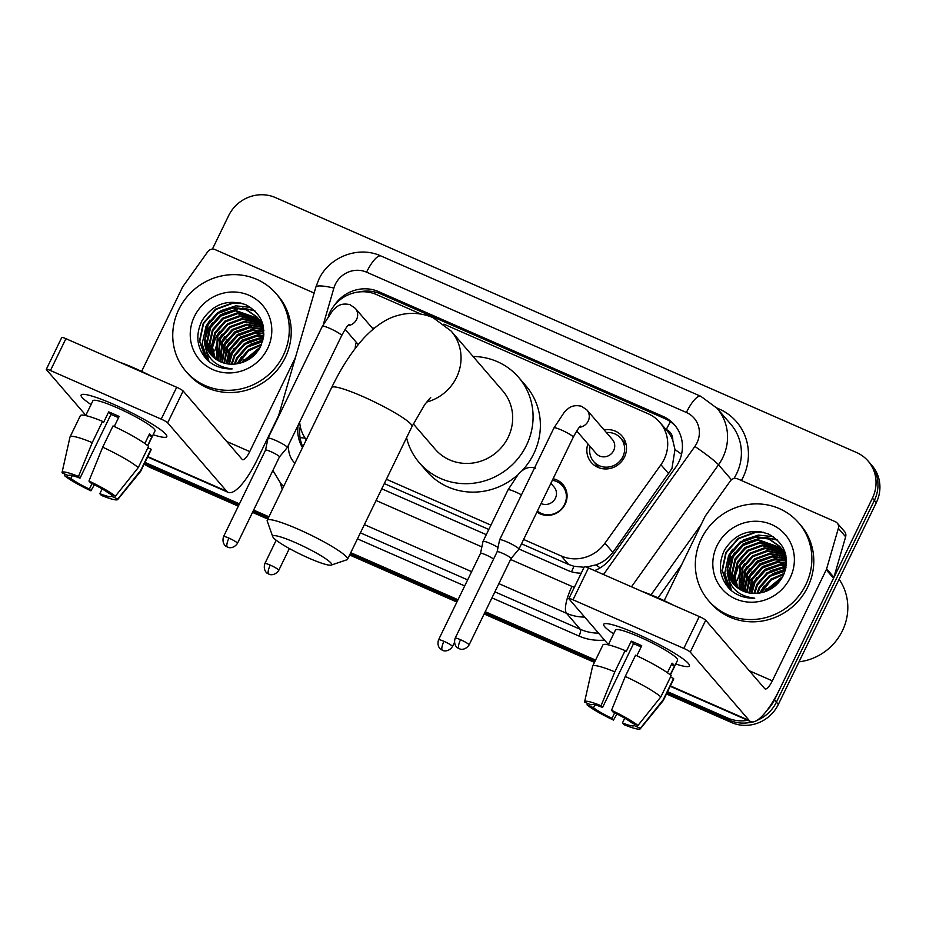 <?xml version="1.0" encoding="UTF-8"?>
<svg xmlns="http://www.w3.org/2000/svg" width="926" height="926" viewBox="0 0 926 926"><rect width="100%" height="100%" fill="white"/><g stroke="black" fill="none" stroke-linecap="round" stroke-linejoin="round"><path stroke-width="1.39" d="M553.088 478.754A19.052 18.092 139.2 0 1 562.858 484.448A19.052 18.092 139.2 0 1 565.149 504.23A19.052 18.092 139.2 0 1 536.941 512.02M355.225 348.407A20.268 19.249 139.2 0 1 356.279 342.296M604.111 429.907A20.268 19.249 139.2 0 1 622.017 436.03A20.268 19.249 139.2 0 1 624.46 457.074A20.268 19.249 139.2 0 1 591.332 462.514A20.268 19.249 139.2 0 1 587.883 443.901M586.355 567.082L595.927 564.872C602.872 562.418 608.509 558.251 612.85 552.359L671.952 468.498L674.973 449.561L672.762 440.244A11.899 11.309 -40.8 0 0 666.292 429.537A35.709 10.163 -66.3 0 1 670.447 421.724M523.618 539.464L561.283 555.994A35.709 33.926 -40.8 0 0 604.944 543.215L660.944 464.725A35.709 33.926 -40.8 0 0 664.104 459.4A35.709 33.926 -40.8 0 0 659.798 422.314A35.709 33.926 -40.8 0 0 648.223 413.783L443.901 324.146M659.798 422.314L667.079 430.752A35.709 33.926 139.2 0 1 672.762 440.244M521.512 543.805L568.587 564.455L573.97 566.284L584.098 567.256M384.29 483.603L488.824 529.464M386.397 479.263L490.93 525.123M299.665 422.094A35.709 33.926 -40.8 0 0 306.321 439.757M420.902 314.053L376.523 294.584A35.709 33.926 -40.8 0 0 328.279 316.021M372.507 328.29A20.268 19.249 139.2 0 1 374.44 328.047M239.452 503.848L146.528 463.081L148.473 465.327A35.709 33.926 139.2 0 1 144.583 463.301A35.709 33.926 139.2 0 0 148.473 465.327L238.896 504.994L148.473 465.327L150.406 467.584A35.709 33.926 139.2 0 1 144.224 464.019M747.676 720.289A35.709 33.926 139.2 0 1 727.628 718.009L729.572 720.266L667.033 692.822L729.572 720.266A35.709 33.926 139.2 0 0 752.201 721.967A35.709 33.926 139.2 0 1 729.572 720.266L731.517 722.523L666.465 693.979M595.024 661.233L484.68 612.827L595.024 661.233M457.444 600.881L350.19 553.829L457.444 600.881M268.366 517.923L253.076 511.221L268.366 517.923M212.39 249.106L228.618 215.689A35.709 33.926 139.2 0 1 275.439 197.585L856.55 452.525A35.709 33.926 139.2 0 1 868.113 461.055A35.709 33.926 139.2 0 1 872.431 498.142L774.46 699.906L776.405 702.163A35.709 33.926 139.2 0 1 757.04 720.359A35.709 33.926 139.2 0 0 776.405 702.163L874.375 500.387L776.405 702.163L778.338 704.42A35.709 33.926 139.2 0 1 731.517 722.523M868.113 461.055L870.058 463.301A35.709 33.926 139.2 0 1 874.375 500.387A35.709 33.926 139.2 0 0 870.058 463.301L872.003 465.558A35.709 33.926 139.2 0 1 876.32 502.644L778.338 704.42M594.469 662.391L484.124 613.984M456.888 602.039L349.634 554.975M267.799 519.081L252.52 512.379M238.329 506.152L150.406 467.584M594.608 570.624A35.709 33.926 -40.8 0 0 611.276 557.568L675.667 467.294A35.709 33.926 -40.8 0 0 678.827 461.981A35.709 33.926 -40.8 0 0 674.51 424.895A35.709 33.926 -40.8 0 0 662.947 416.364L378.676 291.644A35.709 33.926 -40.8 0 0 334.263 305.511M359.033 291.945A35.709 33.926 139.2 0 1 380.621 293.901L664.891 418.61A35.709 33.926 139.2 0 1 675.459 426.041M774.46 699.906A35.709 33.926 139.2 0 1 767.341 709.906M146.528 463.081A35.709 33.926 139.2 0 1 145.023 462.375M727.628 718.009L667.588 691.676M595.58 660.088L485.247 611.681M458.011 599.724L350.746 552.672M268.922 516.777L253.631 510.064M518.977 549.014L567.615 570.347A35.709 33.926 -40.8 0 0 581.215 573.182M381.755 488.812L486.289 534.661M298.137 425.219A35.709 33.926 -40.8 0 0 302.501 447.617M302.86 446.899A35.709 33.926 139.2 0 1 300.255 426.423M636.822 633.835A47.62 6.146 25.9 0 1 688.875 664.116A47.62 6.146 25.9 0 1 675.737 663.988A47.62 6.146 25.9 0 0 689.372 665.898A47.62 6.146 25.9 0 0 636.822 633.835A47.62 6.146 25.9 0 0 605.407 623.592A47.62 6.146 25.9 0 0 613.625 633.824A47.62 6.146 25.9 0 1 603.694 624.298A47.62 6.146 25.9 0 1 636.822 633.835M664.208 600.65L705.01 516.615A5.95 5.66 -40.8 0 1 705.531 515.724L730.336 480.964A5.95 5.66 -40.8 0 1 737.617 478.835L835.345 521.708A5.95 5.66 -40.8 0 1 837.266 523.121L844.558 531.57A5.95 5.66 139.2 0 1 845.646 536.791L833.898 577.292A5.95 5.66 139.2 0 1 833.527 578.252L779.611 689.291A47.62 13.543 -66.3 0 1 750.766 721.643A47.62 13.543 -66.3 0 1 749.273 720.509L690.252 652.101A5.95 0.764 -154.1 0 0 683.805 648.397L699.28 616.542A5.95 0.764 25.9 0 1 705.716 620.235L764.737 688.655A11.899 3.391 113.7 0 0 765.119 688.932A11.899 3.391 113.7 0 0 772.33 680.841L826.247 569.803A5.95 5.66 -40.8 0 0 826.617 568.842L838.354 528.352A5.95 5.66 -40.8 0 0 837.266 523.121M573.02 599.793A5.95 0.764 -154.1 0 0 568.877 598.601L584.352 566.747A5.95 0.764 25.9 0 1 588.485 567.939L573.02 599.793L683.805 648.397M568.877 598.601A5.95 0.764 -154.1 0 0 569.004 598.914L608.405 644.577M588.485 567.939L699.28 616.542M611.53 710.3L613.024 712.025A23.81 3.067 25.9 0 1 631.52 722.662L637.956 725.475A30.952 3.993 25.9 0 0 611.53 710.3L625.27 676.443L635.583 655.203A39.286 5.07 25.9 0 1 671.165 675.633L660.851 696.873L637.956 725.475M634.657 724.028L633.951 725.475A23.81 3.067 25.9 0 1 633.916 725.59A23.81 3.067 25.9 0 1 622.434 722.928L624.726 718.206M641.116 646.973A23.81 3.067 -154.1 0 0 638.581 645.839A23.81 3.067 -154.1 0 0 633.511 643.72L602.571 707.441A23.81 3.067 25.9 0 0 591.077 704.79A23.81 3.067 25.9 0 0 591.043 704.906L584.619 702.082A30.952 3.993 25.9 0 1 584.619 701.781A30.952 3.993 25.9 0 1 601.078 705.716L602.571 707.441M584.619 701.781L592.582 666.315A39.286 5.07 25.9 0 1 592.628 666.164L602.942 644.924A39.286 5.07 25.9 0 1 625.131 650.608L626.115 651.754L631.277 641.139A34.528 4.456 25.9 0 1 636.393 643.304A34.528 4.456 25.9 0 1 641.73 645.723L636.845 655.782M608.278 644.832L615.477 630.016A34.528 4.456 25.9 0 1 639.484 636.938A34.528 4.456 25.9 0 1 677.589 660.18L670.401 674.996M641.845 591.344A40.478 5.22 25.9 0 1 656.835 597.293A40.478 5.22 25.9 0 1 673.572 605.257M633.951 725.475L640.375 728.299L663.271 699.697L673.584 678.457L670.459 677.08M673.584 678.457A39.286 5.07 25.9 0 1 673.619 679.244L663.305 700.484A39.286 5.07 25.9 0 1 663.224 700.623L640.283 728.808A30.952 3.993 25.9 0 1 623.927 724.664L622.434 722.928M663.271 699.697A39.286 5.07 25.9 0 1 663.305 700.484M592.628 666.164A39.286 5.07 25.9 0 1 614.818 671.848L601.078 705.716M625.131 650.608L614.818 671.848M614.656 712.823L611.982 718.345L613.475 720.081L616.982 713.981M613.475 720.081A30.952 3.993 25.9 0 1 587.049 704.894L593.473 707.719L594.862 704.86M587.408 703.309L587.049 704.894M611.982 718.345A23.81 3.067 25.9 0 1 593.473 707.719M670.204 674.834L674.51 665.979A34.528 4.456 25.9 0 0 672.079 663.155L667.426 672.751M625.27 676.443A39.286 5.07 25.9 0 1 660.851 696.873M631.277 641.139L633.511 643.72M671.385 664.602L674.51 665.979M839.106 579.271A53.569 50.895 139.2 0 1 842.405 630.791A53.569 50.895 139.2 0 1 799.022 661.835M701.341 538.805A59.519 56.544 139.2 0 1 798.663 522.843A59.519 56.544 139.2 0 1 805.851 584.653A59.519 56.544 139.2 0 1 708.529 600.615A59.519 56.544 139.2 0 1 701.341 538.805M798.663 522.843L800.608 525.1A59.519 56.544 139.2 0 1 807.796 586.91A59.519 56.544 139.2 0 1 710.473 602.872L708.529 600.615M730.024 589.48C736.969 595.626 745.198 598.52 754.725 598.161C737.466 596.217 728.276 586.806 727.153 569.907A29.759 28.278 139.2 0 0 733.485 583.993A29.759 28.278 139.2 0 0 760.223 592.918C770.351 590.938 777.921 585.359 782.945 576.18C790.214 557.521 785.329 543.446 768.302 533.943C749.886 528.063 735.302 533.411 724.549 550.009C717.604 564.825 719.433 577.974 730.024 589.48M790.179 577.778A41.67 39.587 139.2 0 1 735.545 598.902A41.67 39.587 139.2 0 1 717.013 545.68A41.67 39.587 139.2 0 1 771.647 524.567A41.67 39.587 139.2 0 1 790.179 577.778M781.012 548.088L757.792 540.078L743.312 545.368L733.16 556.873L730.012 571.446L734.989 585.591M780.734 547.717L757.19 539.372L742.698 544.662L732.559 556.167L729.41 570.74L734.654 585.255M782.053 549.639L760.223 542.891L745.743 548.18L735.591 559.686L732.42 573.564L736.378 586.864M781.799 549.245L759.621 542.196L745.129 547.474L734.989 558.98L731.818 573.113L736.02 586.552M783.014 551.271L762.654 545.715L748.173 550.993L738.022 562.499L734.839 575.37L737.872 588.056M782.783 550.854L762.052 545.009L747.56 550.299L737.409 561.793L734.225 574.919L737.49 587.767M783.859 552.996L765.084 548.528L750.592 553.817L740.453 565.311L739.48 589.156M783.662 552.556L764.471 547.822L749.991 553.111L739.839 564.617L739.064 588.89M784.611 554.801L767.515 551.34L753.023 556.63L742.883 568.136L741.194 590.151M784.426 554.338L766.902 550.634L752.421 555.924L742.27 567.43L740.754 589.908M785.248 556.711L769.946 554.153L755.454 559.443L745.303 570.948L743.034 591.054M785.098 556.225L769.332 553.447L754.852 558.737L744.701 570.242L742.559 590.834M785.757 558.714L772.365 556.966L757.885 562.256L747.733 573.761L745.002 591.841M785.642 558.204L771.763 556.271L757.283 561.55L747.132 573.055L744.492 591.656M786.139 560.843L774.796 559.79L760.315 565.068L750.164 576.574L747.12 592.501M786.058 560.299L774.194 559.084L759.702 564.374L749.562 575.879L746.576 592.339M786.371 563.101L777.227 562.603L762.746 567.893L752.595 579.398L749.412 593.01M786.336 562.522L776.625 561.897L762.133 567.187L751.981 578.692L748.821 592.895M786.267 565.485L779.657 565.416L765.177 570.705L755.026 582.211L751.912 593.346M786.336 564.872L779.055 564.71L764.563 569.999L754.412 581.505L751.264 593.277M785.827 568.089L782.088 568.228L767.596 573.518L757.456 585.024L754.655 593.462M785.966 567.418L781.475 567.534L766.994 572.812L756.843 584.318L753.949 593.462M785.074 570.995L770.027 576.331L759.887 587.836L757.757 593.288M785.294 570.242L769.425 575.636L759.274 587.13L756.947 593.369M783.824 574.34L771.092 580.139L761.369 592.698M784.195 573.449L770.907 579.12L761.704 589.955L760.408 592.883M786.452 559.802L781.903 549.199L779.565 546.271L768.36 538.388L754.759 536.559L740.279 541.849L730.128 553.354L727.153 569.907M779.866 546.629L768.742 539.001L755.361 537.265L740.881 542.555L730.73 554.061L727.581 568.633L732.223 582.315L733.693 584.225M786.417 563.98L781.289 548.493L779.565 546.271M785.491 553.817L781.058 548.053M782.296 549.442L781.336 548.423M785.676 554.547L781.995 549.083M785.213 552.822L783.489 550.866M784.727 552.255L783.766 551.236M783.442 550.912L782.412 549.951M785.236 552.891L784.426 551.896M783.164 550.53L782.146 549.558M784.484 552.452L783.384 551.56M785.283 553.042L784.577 552.371M784.229 552.058L783.153 551.155M785.433 554.084L784.264 553.262M785.213 553.679L784.056 552.822M785.896 555.565L785.04 555.044M785.827 555.195L784.854 554.593M781.637 578.472L765.906 591.39M782.331 577.326L764.621 591.83M777.979 583.253L771.323 588.728M782.864 576.331L763.684 592.119M784.38 562.742L764.853 569.374L752.56 583.426L749.412 592.49M781.949 559.929L762.422 566.562L750.129 580.602L746.981 589.677M779.518 557.116L760.003 563.749L747.699 577.789L744.55 586.864M777.088 554.304L757.572 560.936L745.268 574.977L742.12 584.051M777.088 539.742L765.246 537.381M762.515 537.404L742.999 544.037L730.695 558.089L727.547 567.152M761.045 531.767L755.72 531.929L738.138 538.411L725.834 552.452L722.048 570.231L728.102 587.431M766.578 588.751L764.332 591.934M764.147 585.938L759.76 592.999M785.584 569.143L772.666 573.703M786.197 565.971L770.235 570.879M756.866 577.488L752.861 583.774L749.666 593.057M752.005 571.851L748 578.148L744.608 588.589M749.574 569.039L745.569 575.324L742.177 585.776M747.143 566.226L743.138 572.511L739.747 582.963M744.724 563.413L740.707 569.698L737.316 580.151M742.293 560.6L738.288 566.886L734.885 577.326M777.504 540.136L766.624 537.774M764.309 537.717L760.871 537.913L745.939 542.729M735.001 552.151L730.996 558.436L727.605 568.888M727.176 573.182L731.552 590.788M773.256 536.663L758.452 535.089L743.509 539.916M732.57 549.338L728.565 555.623L724.769 573.044L730.105 589.549M763.441 532.276L756.021 532.276L738.439 538.758L726.134 552.81L722.349 570.59L728.392 587.755M295.544 542.671A32.734 4.225 -154.1 0 0 272.776 536.733A32.734 4.225 -154.1 0 0 308.902 558.158A32.734 4.225 -154.1 0 0 331.184 565.091A32.734 4.225 -154.1 0 0 295.544 542.671M272.776 536.733L267.232 521.13A44.645 5.764 25.9 0 1 267.22 520.296A44.645 5.764 25.9 0 1 298.265 529.232A44.645 5.764 25.9 0 1 347.539 559.292A44.645 5.764 25.9 0 1 346.868 559.802L331.184 565.091M413.309 423.888L435.185 449.237A44.645 42.411 -40.8 0 0 508.177 437.269A44.645 42.411 -40.8 0 0 502.783 390.911L451.147 331.057L433.044 317.641C421.307 312.791 409.547 312.074 397.74 315.5C386.941 318.243 375.794 325.616 364.288 337.585C352.169 350.931 341.3 367.587 331.67 387.543L267.22 520.296M473.059 356.464A65.48 62.204 139.2 0 1 518.56 377.299A65.48 62.204 139.2 0 1 526.466 445.29A65.48 62.204 139.2 0 1 419.409 462.85A65.48 62.204 139.2 0 1 406.572 437.709M518.56 377.299L525.852 385.748A65.48 62.204 139.2 0 1 533.758 453.74A65.48 62.204 139.2 0 1 521.94 470.813M517.125 475.42A65.48 62.204 139.2 0 1 426.701 471.299L419.409 462.85M590.175 446.563A17.86 16.969 -40.8 0 0 593.635 461.495A17.86 16.969 -40.8 0 0 622.839 456.715A17.86 16.969 -40.8 0 0 620.675 438.172A17.86 16.969 -40.8 0 0 606.403 432.558M576.736 430.972L596.124 453.451A10.718 10.174 -40.8 0 0 613.649 450.58A10.718 10.174 -40.8 0 0 612.352 439.456L586.899 409.952A10.718 10.174 -40.8 0 1 579.433 427.303M469.088 644.936C464.991 651.013 459.215 649.01 460.222 649.057L459.018 648.64A7.744 2.199 113.7 0 1 458.787 648.455A7.744 2.199 -66.3 0 1 460.558 639.727A7.744 0.995 -154.1 0 1 469.088 644.936L511.071 558.494A7.744 0.995 -154.1 0 1 511.048 558.517L518.873 549.211A10.718 1.377 -154.1 0 0 518.907 549.176A10.718 1.377 -154.1 0 0 518.676 548.62A10.718 1.377 -154.1 0 0 507.078 541.953A10.718 1.377 -154.1 0 0 499.623 539.812A10.718 1.377 -154.1 0 0 499.612 539.858L497.135 551.746A7.744 0.995 -154.1 0 0 497.135 551.757M511.071 558.494A7.744 0.995 -154.1 0 0 510.897 558.089A7.744 0.995 -154.1 0 0 502.529 553.285A7.744 0.995 -154.1 0 0 497.146 551.734L455.175 638.176C452.918 645.272 458.22 648.559 457.537 647.783L459.018 648.64M279.455 456.9L287.268 447.605A10.718 1.377 -154.1 0 0 287.291 447.559A10.718 1.377 -154.1 0 0 287.06 447.015A10.718 1.377 -154.1 0 0 275.473 440.348A10.718 1.377 -154.1 0 0 268.019 438.206A10.718 1.377 -154.1 0 0 268.008 438.241L322.364 326.276A10.718 1.377 -154.1 0 1 329.239 328.163A10.718 1.377 -154.1 0 1 329.818 328.417A10.718 1.377 -154.1 0 1 341.648 335.629C348.384 323.162 348.489 325.524 349.056 324.459M279.444 456.912A7.744 0.995 -154.1 0 0 279.467 456.888A7.744 0.995 -154.1 0 0 279.293 456.483A7.744 0.995 -154.1 0 0 270.924 451.668A7.744 0.995 -154.1 0 0 265.542 450.117A7.744 0.995 -154.1 0 0 265.531 450.152L268.008 438.241M537.404 511.071A17.86 16.969 -40.8 0 0 564.594 504.334A17.86 16.969 -40.8 0 0 562.441 485.791A17.86 16.969 -40.8 0 0 552.347 480.293M541.073 503.501A10.718 10.174 -40.8 0 0 554.118 487.076L550.877 483.326M498.049 547.382A10.718 1.377 -154.1 0 0 490.467 543.562A10.718 1.377 -154.1 0 0 483.013 541.409A10.718 1.377 -154.1 0 0 483.002 541.455L480.525 553.343A7.744 0.995 -154.1 0 0 480.525 553.366A7.744 0.995 -154.1 0 1 485.918 554.882A7.744 0.995 -154.1 0 1 493.581 559.072M114.234 404.581A47.62 6.146 25.9 0 1 166.298 434.861A47.62 6.146 25.9 0 1 153.16 434.722A47.62 6.146 25.9 0 0 166.796 436.632A47.62 6.146 25.9 0 0 114.234 404.581A47.62 6.146 25.9 0 0 82.819 394.326A47.62 6.146 25.9 0 0 91.049 404.558A47.62 6.146 25.9 0 1 81.118 395.032A47.62 6.146 25.9 0 1 114.234 404.581M141.62 371.384L182.434 287.349A5.95 5.66 -40.8 0 1 182.954 286.47L207.76 251.698A5.95 5.66 -40.8 0 1 215.04 249.569L312.756 292.442A5.95 5.66 -40.8 0 1 314.076 293.253M278.587 415.635L257.034 460.025A47.62 13.543 -66.3 0 1 228.19 492.377A47.62 13.543 -66.3 0 1 226.696 491.243L167.664 422.835A5.95 0.764 -154.1 0 0 161.228 419.131L176.692 387.276A5.95 0.764 25.9 0 1 183.14 390.98L242.161 459.389A11.899 3.391 113.7 0 0 242.531 459.666A11.899 3.391 113.7 0 0 249.742 451.587L295.475 357.413M50.444 370.527A5.95 0.764 -154.1 0 0 46.3 369.335L61.764 337.481A5.95 0.764 25.9 0 1 65.908 338.673L50.444 370.527L161.228 419.131M46.3 369.335A5.95 0.764 -154.1 0 0 46.427 369.648L85.829 415.311M65.908 338.673L176.692 387.276M88.954 481.034L90.447 482.77A23.81 3.067 25.9 0 1 108.944 493.396L115.368 496.22A30.952 3.993 25.9 0 0 88.954 481.034L102.693 447.177L113.007 425.937A39.286 5.07 25.9 0 1 148.577 446.378L138.263 467.618L115.368 496.22M112.069 494.773L111.375 496.209A23.81 3.067 25.9 0 1 111.34 496.324A23.81 3.067 25.9 0 1 99.846 493.674L102.149 488.94M118.54 417.719A23.81 3.067 -154.1 0 0 116.005 416.573A23.81 3.067 -154.1 0 0 110.935 414.466L79.995 478.186A23.81 3.067 25.9 0 0 68.501 475.524A23.81 3.067 25.9 0 0 68.466 475.64L62.042 472.816A30.952 3.993 25.9 0 1 62.042 472.526A30.952 3.993 25.9 0 1 78.502 476.45L79.995 478.186M62.042 472.526L69.994 437.049A39.286 5.07 25.9 0 1 70.052 436.91L80.365 415.67A39.286 5.07 25.9 0 1 102.554 421.353L103.538 422.488L108.701 411.873A34.528 4.456 25.9 0 1 113.817 414.049A34.528 4.456 25.9 0 1 119.141 416.457L114.257 426.527M85.701 415.577L92.901 400.761A34.528 4.456 25.9 0 1 116.907 407.671A34.528 4.456 25.9 0 1 155.012 430.914L147.813 445.73M119.269 362.078A40.478 5.22 25.9 0 1 134.258 368.039A40.478 5.22 25.9 0 1 150.996 376.002M111.375 496.209L117.799 499.033L140.694 470.431L151.007 449.191L147.882 447.814M151.007 449.191A39.286 5.07 25.9 0 1 151.042 449.99L140.729 471.23A39.286 5.07 25.9 0 1 140.648 471.357L117.695 499.554A30.952 3.993 25.9 0 1 101.339 495.398L99.846 493.674M140.694 470.431A39.286 5.07 25.9 0 1 140.729 471.23M70.052 436.91A39.286 5.07 25.9 0 1 92.241 442.593L78.502 476.45M102.554 421.353L92.241 442.593M92.079 483.557L89.394 489.09L90.887 490.815L94.406 484.726M90.887 490.815A30.952 3.993 25.9 0 1 64.473 475.64L70.897 478.453L72.286 475.594M64.832 474.043L64.473 475.64M89.394 489.09A23.81 3.067 25.9 0 1 70.897 478.453M147.628 445.58L151.933 436.713A34.528 4.456 25.9 0 0 149.503 433.9L144.838 443.496M102.693 447.177A39.286 5.07 25.9 0 1 138.263 467.618M108.701 411.873L110.935 414.466M148.797 435.336L151.933 436.713M178.753 309.55A59.519 56.544 139.2 0 1 276.087 293.588A59.519 56.544 139.2 0 1 283.275 355.399A59.519 56.544 139.2 0 1 185.952 371.361A59.519 56.544 139.2 0 1 178.753 309.55M276.087 293.588L278.031 295.834A59.519 56.544 139.2 0 1 285.22 357.644A59.519 56.544 139.2 0 1 187.897 373.606L185.952 371.361M207.436 360.214C214.381 366.36 222.622 369.254 232.148 368.895C214.89 366.962 205.699 357.54 204.577 340.641A29.759 28.278 139.2 0 0 210.908 354.727A29.759 28.278 139.2 0 0 237.646 363.652C247.774 361.684 255.344 356.105 260.368 346.926C267.626 328.267 262.752 314.18 245.726 304.677C227.31 298.797 212.725 304.156 201.972 320.755C195.027 335.559 196.856 348.72 207.436 360.214M267.602 348.523A41.67 39.587 139.2 0 1 212.968 369.636A41.67 39.587 139.2 0 1 194.437 316.426A41.67 39.587 139.2 0 1 249.059 295.301A41.67 39.587 139.2 0 1 267.602 348.523M258.423 318.833L235.216 310.823L220.735 316.102L210.584 327.607L207.436 342.18L212.401 356.325M258.157 318.451L234.614 310.117L220.122 315.407L209.971 326.901L206.834 341.486L212.077 355.989M259.477 320.384L237.646 313.636L223.166 318.926L213.015 330.42L209.832 344.298L213.802 357.598M259.222 319.991L237.044 312.93L222.553 318.22L212.401 329.725L209.241 343.847L213.443 357.297M260.426 322.017L240.077 316.449L225.585 321.739L215.445 333.244L212.251 346.116L215.295 358.79M260.206 321.6L239.464 315.743L224.983 321.033L214.832 332.538L211.649 345.653L214.913 358.501M261.282 323.73L242.508 319.262L228.016 324.551L217.865 336.057L216.904 359.89M261.074 323.29L241.894 318.556L227.414 323.845L217.263 335.351L216.487 359.624M262.035 325.535L244.939 322.074L230.447 327.364L220.295 338.87L218.617 360.897M261.85 325.084L244.325 321.38L229.845 326.658L219.694 338.164L218.177 360.654M262.671 327.445L247.358 324.899L232.877 330.177L222.726 341.682L220.457 361.788M262.521 326.959L246.756 324.193L232.276 329.482L222.124 340.988L219.983 361.58M263.181 329.459L249.788 327.711L235.308 333.001L225.157 344.507L222.425 362.575M263.065 328.938L249.187 327.005L234.695 332.295L224.555 343.801L221.916 362.39M263.563 331.577L252.219 330.524L237.739 335.814L227.588 347.319L224.543 363.235M263.482 331.033L251.617 329.818L237.125 335.108L226.974 346.613L223.999 363.085M263.794 333.835L254.65 333.337L240.17 338.627L230.018 350.132L226.835 363.744M263.748 333.256L254.037 332.642L239.556 337.921L229.405 349.426L226.245 363.629M263.678 336.231L257.081 336.161L242.589 341.439L232.449 352.945L229.324 364.08M263.76 335.617L256.467 335.455L241.987 340.745L231.836 352.239L228.687 364.022M263.25 338.835L259.511 338.974L245.02 344.264L234.868 355.758L232.079 364.207M263.378 338.152L258.898 338.268L244.418 343.558L234.266 355.063L231.361 364.196M262.486 341.74L247.45 347.076L237.299 358.582L235.181 364.034M262.718 340.976L246.848 346.37L236.697 357.876L234.359 364.103M261.236 345.074L248.515 350.873L238.792 363.443M261.618 344.194L248.33 349.854L239.128 360.689L237.832 363.629M263.875 330.547L259.326 319.933L256.988 317.005L245.784 309.122L232.183 307.305L217.691 312.583L207.551 324.088L204.577 340.641M257.289 317.363L246.166 309.747L232.785 307.999L218.304 313.289L208.153 324.795L205.005 339.367L209.646 353.049L211.116 354.959M263.841 334.714L258.713 319.227L256.988 317.005M262.915 324.563L258.481 318.787M259.72 320.176L258.759 319.157M263.1 325.281L259.419 319.829M262.637 323.556L260.901 321.611M262.139 322.989L261.19 321.982M260.854 321.646L259.836 320.685M262.66 323.625L261.838 322.642M260.576 321.276L259.569 320.303M261.908 323.197L260.808 322.306M262.695 323.776L262 323.116M261.653 322.804L260.576 321.889M262.857 324.829L261.688 323.996M262.625 324.413L261.479 323.568M263.32 326.299L262.463 325.778M263.25 325.929L262.278 325.327M259.06 349.218L243.318 362.124M259.743 348.06L242.045 362.575M255.402 353.998L248.747 359.473M260.287 347.065L241.107 362.865M261.803 333.487L242.276 340.12L229.972 354.16L226.824 363.235M259.373 330.675L239.846 337.295L227.541 351.348L224.405 360.411M256.942 327.85L237.415 334.483L225.122 348.535L221.974 357.598M254.511 325.038L234.996 331.67L222.691 345.711L219.543 354.785M254.511 310.476L242.67 308.115M239.938 308.15L220.411 314.782L208.119 328.823L204.97 337.897M238.468 302.513L233.132 302.663L215.561 309.145L203.257 323.197L199.472 340.976L205.526 358.177M244.001 359.485L241.755 362.668M241.57 356.672L237.183 363.744M263.007 339.877L250.078 344.437M263.621 336.705L247.647 341.625M234.29 348.222L230.285 354.508L227.09 363.791M229.428 342.597L225.423 348.882L222.02 359.334M226.997 339.784L222.992 346.069L219.601 356.522M224.567 336.96L220.562 343.257L217.17 353.697M222.136 334.147L218.131 340.432L214.739 350.885M219.705 331.334L215.7 337.62L212.309 348.072M254.928 310.87L244.036 308.508M241.721 308.462L238.295 308.647L223.363 313.474M212.424 322.885L208.419 329.17L205.016 339.622M204.6 343.916L208.975 361.522M250.68 307.397L235.864 305.835L220.932 310.65M209.994 320.072L205.989 326.357L202.181 343.789L207.528 360.295M240.853 303.01L233.445 303.01L215.862 309.504L203.558 323.544L199.773 341.324L205.804 358.501M668.838 473.869L660.944 464.725M571.562 571.782A35.709 10.163 -66.3 0 1 573.97 566.284M595.927 564.872A35.709 2.778 35.5 0 1 600.141 567.881M674.973 449.561A35.709 2.778 35.5 0 1 681.559 454.226M300.047 437.581A35.709 6.297 16.2 0 1 305.256 438.276M374.254 293.692A35.709 10.163 -66.3 0 1 375.192 292.06M612.85 552.359L604.944 543.215M568.587 564.455L561.283 555.994M876.32 502.644L872.431 498.142M664.891 418.61L662.947 416.364M603.497 574.514L694.87 446.436A23.81 22.618 -40.8 0 0 696.977 442.883A23.81 22.618 -40.8 0 0 686.386 412.475L366.569 272.175A23.81 22.618 -40.8 0 0 335.351 284.236A23.81 22.618 -40.8 0 0 333.881 288.067L323.405 324.216M686.386 412.475A23.81 6.771 113.7 0 1 700.808 396.305L716.99 408.239A47.62 45.235 139.2 0 1 722.743 457.687A47.62 45.235 139.2 0 1 718.53 464.783L731.447 479.772M700.808 396.305L380.991 255.993C358.559 245.529 329.147 256.791 318.799 279.467L315.87 287.072A23.81 4.202 16.2 0 1 333.881 288.067M716.712 407.926L719.201 409.014A5.95 1.69 -66.3 0 1 718.611 410.125M719.201 409.014A53.569 50.895 139.2 0 1 743.022 477.434A53.569 50.895 139.2 0 1 741.413 480.501M733.924 478.522A47.62 45.235 -40.8 0 0 736.587 473.73A47.62 45.235 -40.8 0 0 730.834 424.282L716.99 408.239M681.524 564.987L658.073 597.837M604.539 640.086A53.569 50.895 139.2 0 1 578.993 636.058L491.949 597.872M464.713 585.926L357.459 538.863M282.268 489.287A53.569 50.895 139.2 0 1 280.485 483.083M584.688 617.086A47.62 45.235 139.2 0 1 566.515 613.29L580.359 629.344A47.62 45.235 -40.8 0 0 598.532 633.129M694.87 446.436A23.81 1.852 35.5 0 1 718.53 464.783L631.474 586.795M651.036 594.839L701.098 524.672M283.657 486.428A47.62 45.235 139.2 0 1 280.659 483.279L283.553 486.648M510.585 559.489L571.967 586.424A23.81 6.771 113.7 0 0 566.515 613.29L498.871 583.623M471.635 571.666L364.369 524.614M360.388 532.832L467.642 579.884M494.878 591.841L580.359 629.344A5.95 1.69 -66.3 0 1 578.993 636.058M288.762 444.538A23.81 22.618 -40.8 0 0 294.908 463.266M376.083 500.491L481.867 546.896M571.967 586.424A23.81 22.618 -40.8 0 0 574.363 587.315M380.991 255.993A23.81 6.771 113.7 0 0 366.569 272.175M380.621 293.901L378.676 291.644M670.389 685.9L749.273 720.509M749.284 670.737L772.33 680.841M833.527 578.252L826.247 569.803M705.716 620.235L690.252 652.101M826.617 568.842L833.898 577.292M845.646 536.791L838.354 528.352M426.562 402.104A44.645 42.411 -40.8 0 0 456.541 377.414A44.645 42.411 -40.8 0 0 451.147 331.057M430.706 397.37L424.849 404.43L411.989 426.55A44.645 5.764 -154.1 0 0 362.726 396.49A44.645 5.764 -154.1 0 0 331.67 387.543M580.66 426.064C580.093 427.129 580 424.779 573.252 437.246A10.718 1.377 -154.1 0 0 561.434 430.023A10.718 1.377 -154.1 0 0 560.843 429.768A10.718 1.377 -154.1 0 0 553.98 427.881L499.623 539.812M460.558 639.727A7.744 0.995 -154.1 0 0 455.175 638.176M228.942 538.122A7.744 2.199 -66.3 0 0 227.171 546.849A7.744 2.199 113.7 0 0 227.414 547.034L228.618 547.451C227.599 547.405 233.387 549.396 237.484 543.33A7.744 0.995 -154.1 0 0 228.942 538.122A7.744 0.995 -154.1 0 0 223.56 536.571L265.542 450.117M347.829 325.686A10.718 10.174 -40.8 0 0 355.295 308.346L373.178 329.077M443.948 641.324A7.744 2.199 -66.3 0 0 442.165 650.064A7.744 2.199 113.7 0 0 442.408 650.237L443.612 650.654C442.605 650.608 448.381 652.61 452.478 646.533A7.744 0.995 -154.1 0 0 443.948 641.324A7.744 0.995 -154.1 0 0 438.565 639.773L480.536 553.331M521.454 494.843A10.718 1.377 -154.1 0 0 515.527 491.949A10.718 1.377 -154.1 0 0 514.937 491.694A10.718 1.377 -154.1 0 0 508.073 489.796L483.013 541.409M270.242 565.115A7.744 2.199 -66.3 0 0 268.459 573.854A7.744 2.199 113.7 0 0 268.702 574.039L269.906 574.444C268.899 574.409 274.675 576.4 278.772 570.335A7.744 0.995 -154.1 0 0 270.242 565.115A7.744 0.995 -154.1 0 0 264.859 563.564L276.179 540.24M147.813 456.645L226.696 491.243M226.708 441.47L249.742 451.587M183.14 390.98L167.664 422.835M272.869 470.454L280.659 483.279M315.87 287.072L278.02 417.603M670.204 686.293L750.766 721.643M411.989 426.55L347.539 559.292M620.675 438.172L626.138 444.492M586.899 409.952L581.574 406.271C575.914 404.998 571.423 405.808 568.124 408.679L564.559 411.815L553.98 427.881M593.635 461.495L599.099 467.827M573.252 437.246L518.907 549.176M355.295 308.346L349.97 304.654C344.298 303.392 339.819 304.203 336.52 307.073L332.943 310.21L322.364 326.276M358.235 344.565L345.132 329.367M341.648 335.629L287.291 447.559M237.484 543.33L279.467 456.888M223.56 536.571C221.314 543.666 226.615 546.953 225.932 546.166L227.414 547.034M562.441 485.791L566.064 489.993M537.288 511.314L539.025 513.328M508.073 489.796L518.618 473.776L522.171 470.639C526.581 467.387 531.084 466.565 535.668 468.186M452.478 646.533L454.446 642.482M438.565 639.773C436.308 646.88 441.609 650.156 440.926 649.381L442.408 650.237M278.772 570.335L289.363 548.516M264.859 563.564C262.602 570.671 267.903 573.958 267.22 573.171L268.702 574.039M147.628 457.027L228.19 492.377"/></g></svg>
